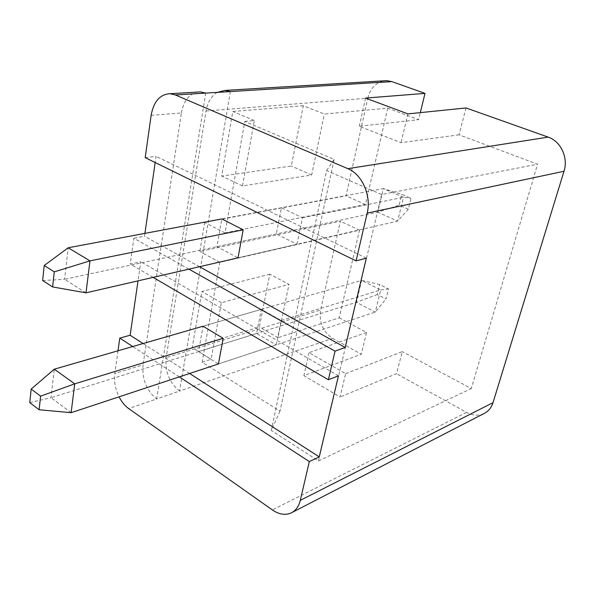 <?xml version="1.0" encoding="UTF-8"?>
<svg xmlns="http://www.w3.org/2000/svg" width="595" height="595" viewBox="0 0 595 595"><rect width="100%" height="100%" fill="white"/><g stroke="black" fill="none" stroke-linecap="round" stroke-linejoin="round"><path stroke-width="0.45" stroke-dasharray="2.98 2.23" d="M188.912 269.148L133.845 238.253L130.216 264.001L140.799 261.748L138.025 280.855M153.131 277.382L130.216 264.001M179.326 376.895L132.722 346.535M118.003 350.782L114.805 373.504C113.868 381.269 115.289 389.041 119.06 396.828M217.205 92.381C211.299 96.011 207.558 102.221 205.996 111.005L166.124 357.669C164.934 371.749 169.411 382.875 179.556 391.049L156.663 398.933C146.482 390.521 141.937 379.141 143.038 364.795L114.805 373.504M205.996 111.005L367.799 98.182L346.03 195.829L204.717 222.396L199.816 251.477L340.377 221.206L320.579 310.017L166.124 357.669M303.294 105.724L232.824 111.496L221.712 176.09L291.312 165.99L303.294 105.724L324.327 114.039L387.754 108.149L418.582 119.684L420.308 112.626M269.81 274.191L201.861 291.505L192.222 347.547L259.323 326.982L269.81 274.191L288.984 284.373L221.37 302.684L211.128 359.298L192.222 347.547M387.754 108.149L365.449 204.509L225.036 232.913L244.805 121.432L334.137 159.393L280 411.152L202.114 362.221L219.823 262.328L359.514 230.146L339.224 317.827L277.925 337.67L288.984 284.373M202.114 362.221L211.128 359.298M244.805 121.432L254.325 120.547L242.492 185.952L311.676 175.012L324.327 114.039M367.799 98.182C370.358 88.358 375.802 82.571 384.125 80.831M365.449 204.509L346.03 195.829M339.224 317.827L366.579 332.479L361.269 354.196L332.605 338.354C322.921 331.713 318.913 322.267 320.579 310.017M359.514 230.146L340.377 221.206M219.823 262.328L199.816 251.477M225.036 232.913L204.717 222.396M276.154 344.869L281.212 320.497L261.354 309.363L256.571 333.49L276.154 344.869L218.439 363.954L198.581 351.608L203.021 326.216L361.611 280.394L356.42 302.305L375.281 312.085L380.718 289.973L361.611 280.394L379.699 284.529L388.476 288.895L385.969 298.98L377.245 294.57L379.699 284.529M297.017 244.27L302.513 217.77L281.487 207.737L276.296 233.939L297.017 244.27L238.007 257.851L216.944 246.657L221.794 218.938L383.373 188.608L377.78 212.199L397.653 221.117L403.514 197.28L383.373 188.608L401.781 194.387L411.026 198.351L408.326 209.209L399.141 205.186L401.781 194.387M366.579 332.479L309.013 352.686L345.658 373.675L340.057 397.021L303.911 375.646L361.269 354.196M345.658 373.675L402.302 351.615L396.523 373.69L340.057 397.021M309.013 352.686L303.911 375.646M230.399 91.571L179.556 391.049L332.605 338.354M205.729 93.088L156.663 398.933L128.661 408.572M151.137 115.348L181.393 112.953L143.038 364.795M181.393 112.953C183.58 101.068 188.994 94.099 197.622 92.054M144.912 233.374L144.496 236.23L133.845 238.253M145.187 157.653L156.069 156.373L155.176 162.547M483.899 413.599C478.365 416.002 472.579 415.6 466.539 412.395L396.523 373.69M466.026 107.955L459.005 134.805L537.575 164.205L471.277 388.565L402.302 351.615M459.005 134.805L401.023 142.703L359.283 126.252L418.582 119.684M407.932 113.89L401.023 142.703M365.538 98.086L359.283 126.252M280 411.152L271.275 430.438L326.625 170.587L381.603 194.513L537.575 164.205M381.603 194.513L318.474 460.954L271.275 430.438M318.474 460.954L471.277 388.565M277.925 337.67L259.323 326.982M326.625 170.587L334.137 159.393M254.325 120.547L232.824 111.496M261.354 309.363L203.021 326.216M281.212 320.497L380.718 289.973L388.476 288.895M256.571 333.49L198.581 351.608M281.487 207.737L221.794 218.938M302.513 217.77L403.514 197.28L411.026 198.351M276.296 233.939L216.944 246.657M242.492 185.952L221.712 176.09M311.676 175.012L291.312 165.99M221.37 302.684L201.861 291.505M189.612 373.489L143.068 343.546M338.458 375.824L140.799 261.748M199.489 266.716L144.496 236.23M366.334 258.156L156.069 156.373M218.439 363.954L375.281 312.085L385.969 298.98M71.14 412.677L51.021 397.698L356.42 302.305L377.245 294.57M29.75 402.614L51.021 397.698L54.286 369.197M238.007 257.851L397.653 221.117L408.326 209.209M86.015 292.822L64.587 279.3L377.78 212.199L399.141 205.186M42.639 280.52L64.587 279.3L68.202 247.773M466.539 412.395L272.332 509.908M290.992 513.024L292.123 512.444"/><path stroke-width="0.89" d="M367.189 213.107C371.592 195.852 362.124 174.298 347.822 168.66L548.159 137.11C560.773 141.223 568.478 157.72 564.001 171.256L367.189 213.107L356.063 260.878L366.334 258.156L345.174 347.48L335.045 351.124L328.38 379.744L153.131 277.382M335.045 351.124L188.912 269.148M328.38 379.744L338.458 375.824L319.255 456.901L309.318 461.571L300.282 500.365L493.017 402.659C491.358 407.806 488.316 411.45 483.899 413.599L292.123 512.444M309.318 461.571L179.326 376.895M132.722 346.535L119.788 338.109L118.003 350.782M119.06 396.828C121.663 401.923 124.861 405.835 128.661 408.572L272.332 509.908C278.951 514.422 285.169 515.463 290.992 513.024C295.648 510.793 298.742 506.576 300.282 500.365M384.125 80.831L386.787 80.667L391.822 81.612L230.399 91.571L225.089 90.403L217.205 92.381M548.159 137.11L466.026 107.955L407.932 113.89L365.538 98.086L425.009 93.393L391.822 81.612M425.009 93.393L420.308 112.626M230.399 91.571L175.361 94.962L170.014 93.72C159.958 94.315 153.666 101.522 151.137 115.348L145.187 157.653L356.063 260.878M175.361 94.962L347.822 168.66M197.622 92.054L200.403 91.89L205.729 93.088M155.176 162.547L144.912 233.374M138.025 280.855L130.149 335.23L119.788 338.109M564.001 171.256L493.017 402.659M31.178 389.078L54.286 369.197L203.021 326.216L223.177 338.302L218.439 363.954L71.14 412.677L39.114 409.754L40.609 396.151L31.178 389.078L29.75 402.614L39.114 409.754M44.223 265.511L68.202 247.773L221.794 218.938L243.184 229.804L238.007 257.851L86.015 292.822L52.62 286.954L54.279 271.848L44.223 265.511L42.639 280.52L52.62 286.954M319.255 456.901L189.612 373.489M143.068 343.546L130.149 335.23M345.174 347.48L199.489 266.716M54.286 369.197L74.717 383.842L223.177 338.302M40.609 396.151L74.717 383.842L71.14 412.677M68.202 247.773L89.979 260.878L243.184 229.804M54.279 271.848L89.979 260.878L86.015 292.822M170.014 93.72L200.403 91.89M225.089 90.403L386.787 80.667"/></g></svg>
